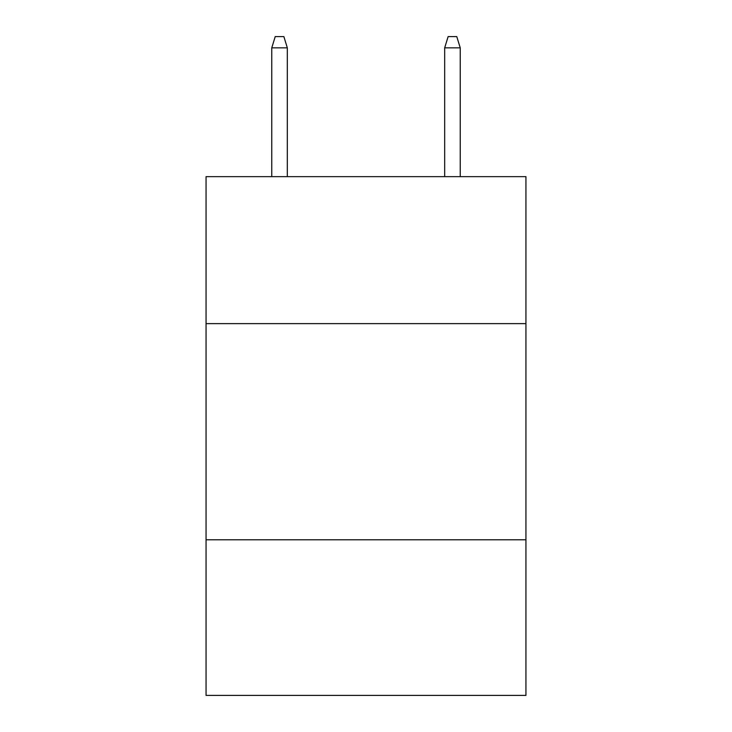 <?xml version="1.0" encoding="UTF-8"?>
<svg xmlns="http://www.w3.org/2000/svg" width="732" height="732" viewBox="0 0 732 732"><rect width="100%" height="100%" fill="white"/><g stroke="black" fill="none" stroke-linecap="round" stroke-linejoin="round"><path stroke-width="1.1" d="M525.942 323.635L525.942 176.659L206.058 176.659L206.058 323.635L525.942 323.635L525.942 695.4L206.058 695.4L206.058 323.635M525.942 539.777L206.058 539.777M287.328 176.659L287.328 47.836L271.764 47.836L271.764 176.659M271.764 47.836L275.223 36.6L283.87 36.6L287.328 47.836M444.672 47.836L448.13 36.6L456.777 36.6L460.236 47.836L444.672 47.836L444.672 176.659M460.236 47.836L460.236 176.659"/></g></svg>

